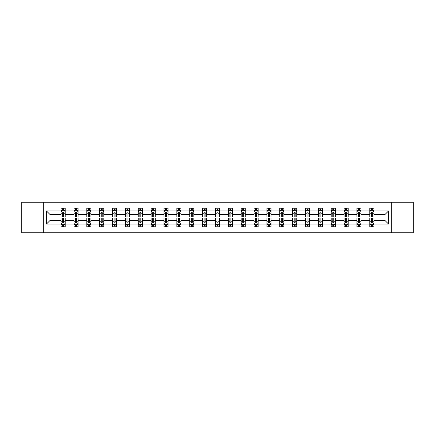 <?xml version="1.0" encoding="UTF-8"?>
<svg xmlns="http://www.w3.org/2000/svg" width="435" height="435" viewBox="0 0 435 435"><rect width="100%" height="100%" fill="white"/><g stroke="black" fill="none" stroke-linecap="round" stroke-linejoin="round"><path stroke-width="0.65" d="M391.69 232.752L413.25 232.752L413.25 202.248L391.69 202.248L391.69 232.752L43.31 232.752L43.31 202.248L21.75 202.248L21.75 232.752L43.31 232.752M373.921 224.014L373.921 220.55L385.051 220.55L388.515 224.014L373.921 224.014L373.921 226.776L372.355 226.776L372.355 224.672M391.69 202.248L43.31 202.248M369.793 224.014L361.055 224.014L361.055 220.55L369.793 220.55L369.793 226.776L373.921 226.776L373.921 224.574L373.143 224.574M361.055 224.014L361.055 226.776L359.489 226.776L359.489 224.672M356.934 224.014L348.19 224.014L348.19 220.55L356.934 220.55L356.934 226.776L361.055 226.776L361.055 224.574L360.278 224.574M348.19 224.014L348.19 226.776L346.624 226.776L346.624 224.672M344.069 224.014L335.331 224.014L335.331 220.55L344.069 220.55L344.069 226.776L348.19 226.776L348.19 224.574L347.418 224.574M335.331 224.014L335.331 226.776L333.765 226.776L333.765 224.672M331.209 224.014L322.465 224.014L322.465 220.55L331.209 220.55L331.209 226.776L335.331 226.776L335.331 224.574L334.553 224.574M322.465 224.014L322.465 226.776L320.899 226.776L320.899 224.672M318.344 224.014L309.606 224.014L309.606 220.55L318.344 220.55L318.344 226.776L322.465 226.776L322.465 224.574L321.693 224.574M309.606 224.014L309.606 226.776L308.034 226.776L308.034 224.672M305.479 224.014L296.741 224.014L296.741 220.55L305.479 220.55L305.479 226.776L309.606 226.776L309.606 224.574L308.828 224.574M296.741 224.014L296.741 226.776L295.175 226.776L295.175 224.672M292.619 224.014L283.876 224.014L283.876 220.55L292.619 220.55L292.619 226.776L296.741 226.776L296.741 224.574L295.963 224.574M283.876 224.014L283.876 226.776L282.31 226.776L282.31 224.672M279.754 224.014L271.016 224.014L271.016 220.55L279.754 220.55L279.754 226.776L283.876 226.776L283.876 224.574L283.103 224.574M271.016 224.014L271.016 226.776L269.444 226.776L269.444 224.672M266.889 224.014L258.151 224.014L258.151 220.55L266.889 220.55L266.889 226.776L271.016 226.776L271.016 224.574L270.238 224.574M258.151 224.014L258.151 226.776L256.585 226.776L256.585 224.672M254.029 224.014L245.286 224.014L245.286 220.55L254.029 220.55L254.029 226.776L258.151 226.776L258.151 224.574L257.373 224.574M245.286 224.014L245.286 226.776L243.72 226.776L243.72 224.672M241.164 224.014L232.426 224.014L232.426 220.55L241.164 220.55L241.164 226.776L245.286 226.776L245.286 224.574L244.513 224.574M232.426 224.014L232.426 226.776L230.86 226.776L230.86 224.672M228.304 224.014L219.561 224.014L219.561 220.55L228.304 220.55L228.304 226.776L232.426 226.776L232.426 224.574L231.648 224.574M219.561 224.014L219.561 226.776L217.995 226.776L217.995 224.672M215.439 224.014L206.696 224.014L206.696 220.55L215.439 220.55L215.439 226.776L219.561 226.776L219.561 224.574L218.789 224.574M206.696 224.014L206.696 226.776L205.13 226.776L205.13 224.672M202.574 224.014L193.836 224.014L193.836 220.55L202.574 220.55L202.574 226.776L206.696 226.776L206.696 224.574L205.924 224.574M193.836 224.014L193.836 226.776L192.27 226.776L192.27 224.672M189.714 224.014L180.971 224.014L180.971 220.55L189.714 220.55L189.714 226.776L193.836 226.776L193.836 224.574L193.058 224.574M180.971 224.014L180.971 226.776L179.405 226.776L179.405 224.672M176.849 224.014L168.111 224.014L168.111 220.55L176.849 220.55L176.849 226.776L180.971 226.776L180.971 224.574L180.199 224.574M168.111 224.014L168.111 226.776L166.54 226.776L166.54 224.672M163.984 224.014L155.246 224.014L155.246 220.55L163.984 220.55L163.984 226.776L168.111 226.776L168.111 224.574L167.334 224.574M155.246 224.014L155.246 226.776L153.68 226.776L153.68 224.672M151.124 224.014L142.381 224.014L142.381 220.55L151.124 220.55L151.124 226.776L155.246 226.776L155.246 224.574L154.468 224.574M142.381 224.014L142.381 226.776L140.815 226.776L140.815 224.672M138.259 224.014L129.521 224.014L129.521 220.55L138.259 220.55L138.259 226.776L142.381 226.776L142.381 224.574L141.609 224.574M129.521 224.014L129.521 226.776L127.955 226.776L127.955 224.672M125.394 224.014L116.656 224.014L116.656 220.55L125.394 220.55L125.394 226.776L129.521 226.776L129.521 224.574L128.744 224.574M116.656 224.014L116.656 226.776L115.09 226.776L115.09 224.672M112.534 224.014L103.791 224.014L103.791 220.55L112.534 220.55L112.534 226.776L116.656 226.776L116.656 224.574L115.884 224.574M103.791 224.014L103.791 226.776L102.225 226.776L102.225 224.672M99.669 224.014L90.931 224.014L90.931 220.55L99.669 220.55L99.669 226.776L103.791 226.776L103.791 224.574L103.019 224.574M90.931 224.014L90.931 226.776L89.365 226.776L89.365 224.672M86.81 224.014L78.066 224.014L78.066 220.55L86.81 220.55L86.81 226.776L90.931 226.776L90.931 224.574L90.154 224.574M78.066 224.014L78.066 226.776L76.5 226.776L76.5 224.672M73.945 224.014L65.206 224.014L65.206 220.55L73.945 220.55L73.945 226.776L78.066 226.776L78.066 224.574L77.294 224.574M65.206 224.014L65.206 226.776L63.635 226.776L63.635 224.672M61.079 224.014L46.485 224.014L46.485 210.986L61.079 210.986L61.079 214.45L49.949 214.45L49.949 220.55L61.079 220.55L61.079 226.776L65.206 226.776L65.206 224.574L64.429 224.574M61.857 210.426L61.079 210.426L61.079 208.224L61.079 210.986M62.645 210.328L62.645 208.224L61.079 208.224L65.206 208.224L65.206 210.986L73.945 210.986L73.945 208.224L78.066 208.224L78.066 210.986L86.81 210.986L86.81 208.224L90.931 208.224L90.931 210.986L99.669 210.986L99.669 208.224L103.791 208.224L103.791 210.986L112.534 210.986L112.534 208.224L116.656 208.224L116.656 210.986L125.394 210.986L125.394 208.224L129.521 208.224L129.521 210.986L138.259 210.986L138.259 208.224L142.381 208.224L142.381 210.986L151.124 210.986L151.124 208.224L155.246 208.224L155.246 210.986L163.984 210.986L163.984 208.224L168.111 208.224L168.111 210.986L176.849 210.986L176.849 208.224L180.971 208.224L180.971 210.986L189.714 210.986L189.714 208.224L193.836 208.224L193.836 210.986L202.574 210.986L202.574 208.224L206.696 208.224L206.696 210.986L215.439 210.986L215.439 208.224L219.561 208.224L219.561 210.986L228.304 210.986L228.304 208.224L232.426 208.224L232.426 210.986L241.164 210.986L241.164 208.224L245.286 208.224L245.286 210.986L254.029 210.986L254.029 208.224L258.151 208.224L258.151 210.986L266.889 210.986L266.889 208.224L271.016 208.224L271.016 210.986L279.754 210.986L279.754 208.224L283.876 208.224L283.876 210.986L292.619 210.986L292.619 208.224L296.741 208.224L296.741 210.986L305.479 210.986L305.479 208.224L309.606 208.224L309.606 210.986L318.344 210.986L318.344 208.224L322.465 208.224L322.465 210.986L331.209 210.986L331.209 208.224L335.331 208.224L335.331 210.986L344.069 210.986L344.069 208.224L348.19 208.224L348.19 210.986L356.934 210.986L356.934 208.224L361.055 208.224L361.055 210.986L369.793 210.986L369.793 208.224L373.921 208.224L373.921 210.986L388.515 210.986L388.515 224.014M369.793 210.986L369.793 214.45L361.055 214.45L361.055 210.986M356.934 210.986L356.934 214.45L348.19 214.45L348.19 210.986M344.069 210.986L344.069 214.45L335.331 214.45L335.331 210.986M331.209 210.986L331.209 214.45L322.465 214.45L322.465 210.986M318.344 210.986L318.344 214.45L309.606 214.45L309.606 210.986M305.479 210.986L305.479 214.45L296.741 214.45L296.741 210.986M292.619 210.986L292.619 214.45L283.876 214.45L283.876 210.986M279.754 210.986L279.754 214.45L271.016 214.45L271.016 210.986M266.889 210.986L266.889 214.45L258.151 214.45L258.151 210.986M254.029 210.986L254.029 214.45L245.286 214.45L245.286 210.986M241.164 210.986L241.164 214.45L232.426 214.45L232.426 210.986M228.304 210.986L228.304 214.45L219.561 214.45L219.561 210.986M215.439 210.986L215.439 214.45L206.696 214.45L206.696 210.986M202.574 210.986L202.574 214.45L193.836 214.45L193.836 210.986M189.714 210.986L189.714 214.45L180.971 214.45L180.971 210.986M176.849 210.986L176.849 214.45L168.111 214.45L168.111 210.986M163.984 210.986L163.984 214.45L155.246 214.45L155.246 210.986M151.124 210.986L151.124 214.45L142.381 214.45L142.381 210.986M138.259 210.986L138.259 214.45L129.521 214.45L129.521 210.986M125.394 210.986L125.394 214.45L116.656 214.45L116.656 210.986M112.534 210.986L112.534 214.45L103.791 214.45L103.791 210.986M99.669 210.986L99.669 214.45L90.931 214.45L90.931 210.986M86.81 210.986L86.81 214.45L78.066 214.45L78.066 210.986M73.945 210.986L73.945 214.45L65.206 214.45L65.206 210.986M46.485 210.986L49.949 214.45M385.051 220.55L385.051 214.45L373.921 214.45L373.921 210.986M371.365 210.284L372.355 210.284M358.5 210.284L359.489 210.284M345.635 210.284L346.624 210.284M332.775 210.284L333.765 210.284M319.91 210.284L320.899 210.284M307.045 210.284L308.034 210.284M294.185 210.284L295.175 210.284M281.32 210.284L282.31 210.284M268.46 210.284L269.444 210.284M255.595 210.284L256.585 210.284M242.73 210.284L243.72 210.284M229.87 210.284L230.86 210.284M217.005 210.284L217.995 210.284M204.14 210.284L205.13 210.284M191.28 210.284L192.27 210.284M178.415 210.284L179.405 210.284M165.556 210.284L166.54 210.284M152.69 210.284L153.68 210.284M139.825 210.284L140.815 210.284M126.966 210.284L127.955 210.284M114.1 210.284L115.09 210.284M101.235 210.284L102.225 210.284M88.376 210.284L89.365 210.284M75.511 210.284L76.5 210.284M62.645 210.284L63.635 210.284M62.645 224.716L63.635 224.716M75.511 224.716L76.5 224.716M88.376 224.716L89.365 224.716M101.235 224.716L102.225 224.716M114.1 224.716L115.09 224.716M126.966 224.716L127.955 224.716M139.825 224.716L140.815 224.716M152.69 224.716L153.68 224.716M165.556 224.716L166.54 224.716M178.415 224.716L179.405 224.716M191.28 224.716L192.27 224.716M204.14 224.716L205.13 224.716M217.005 224.716L217.995 224.716M229.87 224.716L230.86 224.716M242.73 224.716L243.72 224.716M255.595 224.716L256.585 224.716M268.46 224.716L269.444 224.716M281.32 224.716L282.31 224.716M294.185 224.716L295.175 224.716M307.045 224.716L308.034 224.716M319.91 224.716L320.899 224.716M332.775 224.716L333.765 224.716M345.635 224.716L346.624 224.716M358.5 224.716L359.489 224.716M371.365 224.716L372.355 224.716M49.949 220.55L46.485 224.014M388.515 210.986L385.051 214.45M63.635 209.295L62.645 209.295M61.079 215.972L61.079 217.005L62.645 217.005L62.645 215.972L61.079 215.972L61.079 214.45M65.206 214.45L65.206 217.005L63.635 217.005L63.635 212.595C63.309 211.959 62.977 211.959 62.645 212.595L62.645 215.972M64.429 210.426L65.206 210.426L65.206 208.224L63.635 208.224L63.635 210.328M65.206 211.975L64.38 210.328L61.906 210.328L61.079 211.975M62.645 225.705L63.635 225.705M65.206 219.028L65.206 217.995L63.635 217.995L63.635 219.028L65.206 219.028L65.206 220.55M61.079 220.55L61.079 217.995L62.645 217.995L62.645 222.405C62.977 223.041 63.309 223.041 63.635 222.405L63.635 219.028M61.857 224.574L61.079 224.574L61.079 226.776L62.645 226.776L62.645 224.672M61.079 223.024L61.906 224.672L64.38 224.672L65.206 223.024M76.5 209.295L75.511 209.295M74.722 210.426L73.945 210.426L73.945 208.224L75.511 208.224L75.511 210.328M73.945 215.972L73.945 217.005L75.511 217.005L75.511 215.972L73.945 215.972L73.945 214.45M78.066 214.45L78.066 217.005L76.5 217.005L76.5 212.595C76.174 211.959 75.842 211.959 75.511 212.595L75.511 215.972M77.294 210.426L78.066 210.426L78.066 208.224L76.5 208.224L76.5 210.328M78.066 211.975L77.245 210.328L74.771 210.328L73.945 211.975M89.365 209.295L88.376 209.295M87.582 210.426L86.81 210.426L86.81 208.224L88.376 208.224L88.376 210.328M86.81 215.972L86.81 217.005L88.376 217.005L88.376 215.972L86.81 215.972L86.81 214.45M90.931 214.45L90.931 217.005L89.365 217.005L89.365 212.595C89.034 211.959 88.702 211.959 88.376 212.595L88.376 215.972M90.154 210.426L90.931 210.426L90.931 208.224L89.365 208.224L89.365 210.328M90.931 211.975L90.105 210.328L87.631 210.328L86.81 211.975M75.511 225.705L76.5 225.705M78.066 219.028L78.066 217.995L76.5 217.995L76.5 219.028L78.066 219.028L78.066 220.55M73.945 220.55L73.945 217.995L75.511 217.995L75.511 222.405C75.842 223.041 76.168 223.041 76.5 222.405L76.5 219.028M74.722 224.574L73.945 224.574L73.945 226.776L75.511 226.776L75.511 224.672M73.945 223.024L74.771 224.672L77.245 224.672L78.066 223.024M88.376 225.705L89.365 225.705M90.931 219.028L90.931 217.995L89.365 217.995L89.365 219.028L90.931 219.028L90.931 220.55M86.81 220.55L86.81 217.995L88.376 217.995L88.376 222.405C88.702 223.041 89.034 223.041 89.365 222.405L89.365 219.028M87.582 224.574L86.81 224.574L86.81 226.776L88.376 226.776L88.376 224.672M86.81 223.024L87.631 224.672L90.105 224.672L90.931 223.024M102.225 209.295L101.235 209.295M100.447 210.426L99.669 210.426L99.669 208.224L101.235 208.224L101.235 210.328M99.669 215.972L99.669 217.005L101.235 217.005L101.235 215.972L99.669 215.972L99.669 214.45M103.791 214.45L103.791 217.005L102.225 217.005L102.225 212.595C101.899 211.959 101.567 211.959 101.235 212.595L101.235 215.972M103.019 210.426L103.791 210.426L103.791 208.224L102.225 208.224L102.225 210.328M103.791 211.975L102.97 210.328L100.496 210.328L99.669 211.975M101.235 225.705L102.225 225.705M103.791 219.028L103.791 217.995L102.225 217.995L102.225 219.028L103.791 219.028L103.791 220.55M99.669 220.55L99.669 217.995L101.235 217.995L101.235 222.405C101.567 223.041 101.899 223.041 102.225 222.405L102.225 219.028M100.447 224.574L99.669 224.574L99.669 226.776L101.235 226.776L101.235 224.672M99.669 223.024L100.496 224.672L102.97 224.672L103.791 223.024M115.09 209.295L114.1 209.295M113.307 210.426L112.534 210.426L112.534 208.224L114.1 208.224L114.1 210.328M112.534 215.972L112.534 217.005L114.1 217.005L114.1 215.972L112.534 215.972L112.534 214.45M116.656 214.45L116.656 217.005L115.09 217.005L115.09 212.595C114.758 211.959 114.432 211.959 114.1 212.595L114.1 215.972M115.884 210.426L116.656 210.426L116.656 208.224L115.09 208.224L115.09 210.328M116.656 211.975L115.83 210.328L113.361 210.328L112.534 211.975M114.1 225.705L115.09 225.705M116.656 219.028L116.656 217.995L115.09 217.995L115.09 219.028L116.656 219.028L116.656 220.55M112.534 220.55L112.534 217.995L114.1 217.995L114.1 222.405C114.432 223.041 114.758 223.041 115.09 222.405L115.09 219.028M113.307 224.574L112.534 224.574L112.534 226.776L114.1 226.776L114.1 224.672M112.534 223.024L113.361 224.672L115.83 224.672L116.656 223.024M127.955 209.295L126.966 209.295M126.172 210.426L125.394 210.426L125.394 208.224L126.966 208.224L126.966 210.328M125.394 215.972L125.394 217.005L126.966 217.005L126.966 215.972L125.394 215.972L125.394 214.45M129.521 214.45L129.521 217.005L127.955 217.005L127.955 212.595C127.624 211.959 127.292 211.959 126.966 212.595L126.966 215.972M128.744 210.426L129.521 210.426L129.521 208.224L127.955 208.224L127.955 210.328M129.521 211.975L128.695 210.328L126.221 210.328L125.394 211.975M126.966 225.705L127.955 225.705M129.521 219.028L129.521 217.995L127.955 217.995L127.955 219.028L129.521 219.028L129.521 220.55M125.394 220.55L125.394 217.995L126.966 217.995L126.966 222.405C127.292 223.041 127.624 223.041 127.955 222.405L127.955 219.028M126.172 224.574L125.394 224.574L125.394 226.776L126.966 226.776L126.966 224.672M125.394 223.024L126.221 224.672L128.695 224.672L129.521 223.024M140.815 209.295L139.825 209.295M139.037 210.426L138.259 210.426L138.259 208.224L139.825 208.224L139.825 210.328M138.259 215.972L138.259 217.005L139.825 217.005L139.825 215.972L138.259 215.972L138.259 214.45M142.381 214.45L142.381 217.005L140.815 217.005L140.815 212.595C140.489 211.959 140.157 211.959 139.825 212.595L139.825 215.972M141.609 210.426L142.381 210.426L142.381 208.224L140.815 208.224L140.815 210.328M142.381 211.975L141.56 210.328L139.086 210.328L138.259 211.975M139.825 225.705L140.815 225.705M142.381 219.028L142.381 217.995L140.815 217.995L140.815 219.028L142.381 219.028L142.381 220.55M138.259 220.55L138.259 217.995L139.825 217.995L139.825 222.405C140.157 223.041 140.483 223.041 140.815 222.405L140.815 219.028M139.037 224.574L138.259 224.574L138.259 226.776L139.825 226.776L139.825 224.672M138.259 223.024L139.086 224.672L141.56 224.672L142.381 223.024M153.68 209.295L152.69 209.295M151.897 210.426L151.124 210.426L151.124 208.224L152.69 208.224L152.69 210.328M151.124 215.972L151.124 217.005L152.69 217.005L152.69 215.972L151.124 215.972L151.124 214.45M155.246 214.45L155.246 217.005L153.68 217.005L153.68 212.595C153.348 211.959 153.022 211.959 152.69 212.595L152.69 215.972M154.468 210.426L155.246 210.426L155.246 208.224L153.68 208.224L153.68 210.328M155.246 211.975L154.42 210.328L151.945 210.328L151.124 211.975M152.69 225.705L153.68 225.705M155.246 219.028L155.246 217.995L153.68 217.995L153.68 219.028L155.246 219.028L155.246 220.55M151.124 220.55L151.124 217.995L152.69 217.995L152.69 222.405C153.017 223.041 153.348 223.041 153.68 222.405L153.68 219.028M151.897 224.574L151.124 224.574L151.124 226.776L152.69 226.776L152.69 224.672M151.124 223.024L151.945 224.672L154.42 224.672L155.246 223.024M166.54 209.295L165.556 209.295M164.762 210.426L163.984 210.426L163.984 208.224L165.556 208.224L165.556 210.328M163.984 215.972L163.984 217.005L165.556 217.005L165.556 215.972L163.984 215.972L163.984 214.45M168.111 214.45L168.111 217.005L166.54 217.005L166.54 212.595C166.213 211.959 165.882 211.959 165.556 212.595L165.556 215.972M167.334 210.426L168.111 210.426L168.111 208.224L166.54 208.224L166.54 210.328M168.111 211.975L167.285 210.328L164.811 210.328L163.984 211.975M165.556 225.705L166.54 225.705M168.111 219.028L168.111 217.995L166.54 217.995L166.54 219.028L168.111 219.028L168.111 220.55M163.984 220.55L163.984 217.995L165.556 217.995L165.556 222.405C165.882 223.041 166.213 223.041 166.54 222.405L166.54 219.028M164.762 224.574L163.984 224.574L163.984 226.776L165.556 226.776L165.556 224.672M163.984 223.024L164.811 224.672L167.285 224.672L168.111 223.024M179.405 209.295L178.415 209.295M177.627 210.426L176.849 210.426L176.849 208.224L178.415 208.224L178.415 210.328M176.849 215.972L176.849 217.005L178.415 217.005L178.415 215.972L176.849 215.972L176.849 214.45M180.971 214.45L180.971 217.005L179.405 217.005L179.405 212.595C179.079 211.959 178.747 211.959 178.415 212.595L178.415 215.972M180.199 210.426L180.971 210.426L180.971 208.224L179.405 208.224L179.405 210.328M180.971 211.975L180.15 210.328L177.676 210.328L176.849 211.975M192.27 209.295L191.28 209.295M190.486 210.426L189.714 210.426L189.714 208.224L191.28 208.224L191.28 210.328M189.714 215.972L189.714 217.005L191.28 217.005L191.28 215.972L189.714 215.972L189.714 214.45M193.836 214.45L193.836 217.005L192.27 217.005L192.27 212.595C191.938 211.959 191.607 211.959 191.28 212.595L191.28 215.972M193.058 210.426L193.836 210.426L193.836 208.224L192.27 208.224L192.27 210.328M193.836 211.975L193.009 210.328L190.535 210.328L189.714 211.975M205.13 209.295L204.14 209.295M203.352 210.426L202.574 210.426L202.574 208.224L204.14 208.224L204.14 210.328M202.574 215.972L202.574 217.005L204.14 217.005L204.14 215.972L202.574 215.972L202.574 214.45M206.696 214.45L206.696 217.005L205.13 217.005L205.13 212.595C204.803 211.959 204.472 211.959 204.14 212.595L204.14 215.972M205.924 210.426L206.696 210.426L206.696 208.224L205.13 208.224L205.13 210.328M206.696 211.975L205.875 210.328L203.401 210.328L202.574 211.975M217.995 209.295L217.005 209.295M216.211 210.426L215.439 210.426L215.439 208.224L217.005 208.224L217.005 210.328M215.439 215.972L215.439 217.005L217.005 217.005L217.005 215.972L215.439 215.972L215.439 214.45M219.561 214.45L219.561 217.005L217.995 217.005L217.995 212.595C217.663 211.959 217.337 211.959 217.005 212.595L217.005 215.972M218.789 210.426L219.561 210.426L219.561 208.224L217.995 208.224L217.995 210.328M219.561 211.975L218.734 210.328L216.266 210.328L215.439 211.975M230.86 209.295L229.87 209.295M229.076 210.426L228.304 210.426L228.304 208.224L229.87 208.224L229.87 210.328M228.304 215.972L228.304 217.005L229.87 217.005L229.87 215.972L228.304 215.972L228.304 214.45M232.426 214.45L232.426 217.005L230.86 217.005L230.86 212.595C230.528 211.959 230.197 211.959 229.87 212.595L229.87 215.972M231.648 210.426L232.426 210.426L232.426 208.224L230.86 208.224L230.86 210.328M232.426 211.975L231.599 210.328L229.125 210.328L228.304 211.975M243.72 209.295L242.73 209.295M241.942 210.426L241.164 210.426L241.164 208.224L242.73 208.224L242.73 210.328M241.164 215.972L241.164 217.005L242.73 217.005L242.73 215.972L241.164 215.972L241.164 214.45M245.286 214.45L245.286 217.005L243.72 217.005L243.72 212.595C243.393 211.959 243.062 211.959 242.73 212.595L242.73 215.972M244.513 210.426L245.286 210.426L245.286 208.224L243.72 208.224L243.72 210.328M245.286 211.975L244.465 210.328L241.99 210.328L241.164 211.975M256.585 209.295L255.595 209.295M254.801 210.426L254.029 210.426L254.029 208.224L255.595 208.224L255.595 210.328M254.029 215.972L254.029 217.005L255.595 217.005L255.595 215.972L254.029 215.972L254.029 214.45M258.151 214.45L258.151 217.005L256.585 217.005L256.585 212.595C256.253 211.959 255.927 211.959 255.595 212.595L255.595 215.972M257.373 210.426L258.151 210.426L258.151 208.224L256.585 208.224L256.585 210.328M258.151 211.975L257.324 210.328L254.85 210.328L254.029 211.975M269.444 209.295L268.46 209.295M267.666 210.426L266.889 210.426L266.889 208.224L268.46 208.224L268.46 210.328M266.889 215.972L266.889 217.005L268.46 217.005L268.46 215.972L266.889 215.972L266.889 214.45M271.016 214.45L271.016 217.005L269.444 217.005L269.444 212.595C269.118 211.959 268.786 211.959 268.46 212.595L268.46 215.972M270.238 210.426L271.016 210.426L271.016 208.224L269.444 208.224L269.444 210.328M271.016 211.975L270.189 210.328L267.715 210.328L266.889 211.975M282.31 209.295L281.32 209.295M280.531 210.426L279.754 210.426L279.754 208.224L281.32 208.224L281.32 210.328M279.754 215.972L279.754 217.005L281.32 217.005L281.32 215.972L279.754 215.972L279.754 214.45M283.876 214.45L283.876 217.005L282.31 217.005L282.31 212.595C281.983 211.959 281.652 211.959 281.32 212.595L281.32 215.972M283.103 210.426L283.876 210.426L283.876 208.224L282.31 208.224L282.31 210.328M283.876 211.975L283.054 210.328L280.58 210.328L279.754 211.975M295.175 209.295L294.185 209.295M293.391 210.426L292.619 210.426L292.619 208.224L294.185 208.224L294.185 210.328M292.619 215.972L292.619 217.005L294.185 217.005L294.185 215.972L292.619 215.972L292.619 214.45M296.741 214.45L296.741 217.005L295.175 217.005L295.175 212.595C294.843 211.959 294.517 211.959 294.185 212.595L294.185 215.972M295.963 210.426L296.741 210.426L296.741 208.224L295.175 208.224L295.175 210.328M296.741 211.975L295.914 210.328L293.44 210.328L292.619 211.975M178.415 225.705L179.405 225.705M180.971 219.028L180.971 217.995L179.405 217.995L179.405 219.028L180.971 219.028L180.971 220.55M176.849 220.55L176.849 217.995L178.415 217.995L178.415 222.405C178.747 223.041 179.073 223.041 179.405 222.405L179.405 219.028M177.627 224.574L176.849 224.574L176.849 226.776L178.415 226.776L178.415 224.672M176.849 223.024L177.676 224.672L180.15 224.672L180.971 223.024M191.28 225.705L192.27 225.705M193.836 219.028L193.836 217.995L192.27 217.995L192.27 219.028L193.836 219.028L193.836 220.55M189.714 220.55L189.714 217.995L191.28 217.995L191.28 222.405C191.607 223.041 191.938 223.041 192.27 222.405L192.27 219.028M190.486 224.574L189.714 224.574L189.714 226.776L191.28 226.776L191.28 224.672M189.714 223.024L190.535 224.672L193.009 224.672L193.836 223.024M204.14 225.705L205.13 225.705M206.696 219.028L206.696 217.995L205.13 217.995L205.13 219.028L206.696 219.028L206.696 220.55M202.574 220.55L202.574 217.995L204.14 217.995L204.14 222.405C204.472 223.041 204.803 223.041 205.13 222.405L205.13 219.028M203.352 224.574L202.574 224.574L202.574 226.776L204.14 226.776L204.14 224.672M202.574 223.024L203.401 224.672L205.875 224.672L206.696 223.024M217.005 225.705L217.995 225.705M219.561 219.028L219.561 217.995L217.995 217.995L217.995 219.028L219.561 219.028L219.561 220.55M215.439 220.55L215.439 217.995L217.005 217.995L217.005 222.405C217.337 223.041 217.663 223.041 217.995 222.405L217.995 219.028M216.211 224.574L215.439 224.574L215.439 226.776L217.005 226.776L217.005 224.672M215.439 223.024L216.266 224.672L218.734 224.672L219.561 223.024M229.87 225.705L230.86 225.705M232.426 219.028L232.426 217.995L230.86 217.995L230.86 219.028L232.426 219.028L232.426 220.55M228.304 220.55L228.304 217.995L229.87 217.995L229.87 222.405C230.197 223.041 230.528 223.041 230.86 222.405L230.86 219.028M229.076 224.574L228.304 224.574L228.304 226.776L229.87 226.776L229.87 224.672M228.304 223.024L229.125 224.672L231.599 224.672L232.426 223.024M242.73 225.705L243.72 225.705M245.286 219.028L245.286 217.995L243.72 217.995L243.72 219.028L245.286 219.028L245.286 220.55M241.164 220.55L241.164 217.995L242.73 217.995L242.73 222.405C243.062 223.041 243.393 223.041 243.72 222.405L243.72 219.028M241.942 224.574L241.164 224.574L241.164 226.776L242.73 226.776L242.73 224.672M241.164 223.024L241.99 224.672L244.465 224.672L245.286 223.024M255.595 225.705L256.585 225.705M258.151 219.028L258.151 217.995L256.585 217.995L256.585 219.028L258.151 219.028L258.151 220.55M254.029 220.55L254.029 217.995L255.595 217.995L255.595 222.405C255.921 223.041 256.253 223.041 256.585 222.405L256.585 219.028M254.801 224.574L254.029 224.574L254.029 226.776L255.595 226.776L255.595 224.672M254.029 223.024L254.85 224.672L257.324 224.672L258.151 223.024M268.46 225.705L269.444 225.705M271.016 219.028L271.016 217.995L269.444 217.995L269.444 219.028L271.016 219.028L271.016 220.55M266.889 220.55L266.889 217.995L268.46 217.995L268.46 222.405C268.786 223.041 269.118 223.041 269.444 222.405L269.444 219.028M267.666 224.574L266.889 224.574L266.889 226.776L268.46 226.776L268.46 224.672M266.889 223.024L267.715 224.672L270.189 224.672L271.016 223.024M281.32 225.705L282.31 225.705M283.876 219.028L283.876 217.995L282.31 217.995L282.31 219.028L283.876 219.028L283.876 220.55M279.754 220.55L279.754 217.995L281.32 217.995L281.32 222.405C281.652 223.041 281.978 223.041 282.31 222.405L282.31 219.028M280.531 224.574L279.754 224.574L279.754 226.776L281.32 226.776L281.32 224.672M279.754 223.024L280.58 224.672L283.054 224.672L283.876 223.024M294.185 225.705L295.175 225.705M296.741 219.028L296.741 217.995L295.175 217.995L295.175 219.028L296.741 219.028L296.741 220.55M292.619 220.55L292.619 217.995L294.185 217.995L294.185 222.405C294.511 223.041 294.843 223.041 295.175 222.405L295.175 219.028M293.391 224.574L292.619 224.574L292.619 226.776L294.185 226.776L294.185 224.672M292.619 223.024L293.44 224.672L295.914 224.672L296.741 223.024M308.034 209.295L307.045 209.295M306.256 210.426L305.479 210.426L305.479 208.224L307.045 208.224L307.045 210.328M305.479 215.972L305.479 217.005L307.045 217.005L307.045 215.972L305.479 215.972L305.479 214.45M309.606 214.45L309.606 217.005L308.034 217.005L308.034 212.595C307.708 211.959 307.376 211.959 307.045 212.595L307.045 215.972M308.828 210.426L309.606 210.426L309.606 208.224L308.034 208.224L308.034 210.328M309.606 211.975L308.779 210.328L306.305 210.328L305.479 211.975M307.045 225.705L308.034 225.705M309.606 219.028L309.606 217.995L308.034 217.995L308.034 219.028L309.606 219.028L309.606 220.55M305.479 220.55L305.479 217.995L307.045 217.995L307.045 222.405C307.376 223.041 307.708 223.041 308.034 222.405L308.034 219.028M306.256 224.574L305.479 224.574L305.479 226.776L307.045 226.776L307.045 224.672M305.479 223.024L306.305 224.672L308.779 224.672L309.606 223.024M320.899 209.295L319.91 209.295M319.116 210.426L318.344 210.426L318.344 208.224L319.91 208.224L319.91 210.328M318.344 215.972L318.344 217.005L319.91 217.005L319.91 215.972L318.344 215.972L318.344 214.45M322.465 214.45L322.465 217.005L320.899 217.005L320.899 212.595C320.568 211.959 320.242 211.959 319.91 212.595L319.91 215.972M321.693 210.426L322.465 210.426L322.465 208.224L320.899 208.224L320.899 210.328M322.465 211.975L321.639 210.328L319.17 210.328L318.344 211.975M319.91 225.705L320.899 225.705M322.465 219.028L322.465 217.995L320.899 217.995L320.899 219.028L322.465 219.028L322.465 220.55M318.344 220.55L318.344 217.995L319.91 217.995L319.91 222.405C320.242 223.041 320.568 223.041 320.899 222.405L320.899 219.028M319.116 224.574L318.344 224.574L318.344 226.776L319.91 226.776L319.91 224.672M318.344 223.024L319.17 224.672L321.639 224.672L322.465 223.024M333.765 209.295L332.775 209.295M331.981 210.426L331.209 210.426L331.209 208.224L332.775 208.224L332.775 210.328M331.209 215.972L331.209 217.005L332.775 217.005L332.775 215.972L331.209 215.972L331.209 214.45M335.331 214.45L335.331 217.005L333.765 217.005L333.765 212.595C333.433 211.959 333.101 211.959 332.775 212.595L332.775 215.972M334.553 210.426L335.331 210.426L335.331 208.224L333.765 208.224L333.765 210.328M335.331 211.975L334.504 210.328L332.03 210.328L331.209 211.975M332.775 225.705L333.765 225.705M335.331 219.028L335.331 217.995L333.765 217.995L333.765 219.028L335.331 219.028L335.331 220.55M331.209 220.55L331.209 217.995L332.775 217.995L332.775 222.405C333.101 223.041 333.433 223.041 333.765 222.405L333.765 219.028M331.981 224.574L331.209 224.574L331.209 226.776L332.775 226.776L332.775 224.672M331.209 223.024L332.03 224.672L334.504 224.672L335.331 223.024M346.624 209.295L345.635 209.295M344.846 210.426L344.069 210.426L344.069 208.224L345.635 208.224L345.635 210.328M344.069 215.972L344.069 217.005L345.635 217.005L345.635 215.972L344.069 215.972L344.069 214.45M348.19 214.45L348.19 217.005L346.624 217.005L346.624 212.595C346.298 211.959 345.966 211.959 345.635 212.595L345.635 215.972M347.418 210.426L348.19 210.426L348.19 208.224L346.624 208.224L346.624 210.328M348.19 211.975L347.369 210.328L344.895 210.328L344.069 211.975M345.635 225.705L346.624 225.705M348.19 219.028L348.19 217.995L346.624 217.995L346.624 219.028L348.19 219.028L348.19 220.55M344.069 220.55L344.069 217.995L345.635 217.995L345.635 222.405C345.966 223.041 346.298 223.041 346.624 222.405L346.624 219.028M344.846 224.574L344.069 224.574L344.069 226.776L345.635 226.776L345.635 224.672M344.069 223.024L344.895 224.672L347.369 224.672L348.19 223.024M359.489 209.295L358.5 209.295M357.706 210.426L356.934 210.426L356.934 208.224L358.5 208.224L358.5 210.328M356.934 215.972L356.934 217.005L358.5 217.005L358.5 215.972L356.934 215.972L356.934 214.45M361.055 214.45L361.055 217.005L359.489 217.005L359.489 212.595C359.158 211.959 358.831 211.959 358.5 212.595L358.5 215.972M360.278 210.426L361.055 210.426L361.055 208.224L359.489 208.224L359.489 210.328M361.055 211.975L360.229 210.328L357.755 210.328L356.934 211.975M358.5 225.705L359.489 225.705M361.055 219.028L361.055 217.995L359.489 217.995L359.489 219.028L361.055 219.028L361.055 220.55M356.934 220.55L356.934 217.995L358.5 217.995L358.5 222.405C358.826 223.041 359.158 223.041 359.489 222.405L359.489 219.028M357.706 224.574L356.934 224.574L356.934 226.776L358.5 226.776L358.5 224.672M356.934 223.024L357.755 224.672L360.229 224.672L361.055 223.024M372.355 209.295L371.365 209.295M370.571 210.426L369.793 210.426L369.793 208.224L371.365 208.224L371.365 210.328M369.793 215.972L369.793 217.005L371.365 217.005L371.365 215.972L369.793 215.972L369.793 214.45M373.921 214.45L373.921 217.005L372.355 217.005L372.355 212.595C372.023 211.959 371.691 211.959 371.365 212.595L371.365 215.972M373.143 210.426L373.921 210.426L373.921 208.224L372.355 208.224L372.355 210.328M373.921 211.975L373.094 210.328L370.62 210.328L369.793 211.975M371.365 225.705L372.355 225.705M373.921 219.028L373.921 217.995L372.355 217.995L372.355 219.028L373.921 219.028L373.921 220.55M369.793 220.55L369.793 217.995L371.365 217.995L371.365 222.405C371.691 223.041 372.023 223.041 372.355 222.405L372.355 219.028M370.571 224.574L369.793 224.574L369.793 226.776L371.365 226.776L371.365 224.672M369.793 223.024L370.62 224.672L373.094 224.672L373.921 223.024M65.185 211.932L61.101 211.932M65.206 215.972L63.635 215.972M62.645 213.759L61.079 213.759M65.206 213.759L63.635 213.759M63.635 209.822L62.645 209.822M61.101 223.068L65.185 223.068M61.079 219.028L62.645 219.028M63.635 221.241L65.206 221.241M61.079 221.241L62.645 221.241M62.645 225.178L63.635 225.178M78.044 211.932L73.966 211.932M78.066 215.972L76.5 215.972M75.511 213.759L73.945 213.759M78.066 213.759L76.5 213.759M76.5 209.822L75.511 209.822M90.91 211.932L86.826 211.932M90.931 215.972L89.365 215.972M88.376 213.759L86.81 213.759M90.931 213.759L89.365 213.759M89.365 209.822L88.376 209.822M73.966 223.068L78.044 223.068M73.945 219.028L75.511 219.028M76.5 221.241L78.066 221.241M73.945 221.241L75.511 221.241M75.511 225.178L76.5 225.178M86.826 223.068L90.91 223.068M86.81 219.028L88.376 219.028M89.365 221.241L90.931 221.241M86.81 221.241L88.376 221.241M88.376 225.178L89.365 225.178M103.775 211.932L99.691 211.932M103.791 215.972L102.225 215.972M101.235 213.759L99.669 213.759M103.791 213.759L102.225 213.759M102.225 209.822L101.235 209.822M99.691 223.068L103.775 223.068M99.669 219.028L101.235 219.028M102.225 221.241L103.791 221.241M99.669 221.241L101.235 221.241M101.235 225.178L102.225 225.178M116.634 211.932L112.556 211.932M116.656 215.972L115.09 215.972M114.1 213.759L112.534 213.759M116.656 213.759L115.09 213.759M115.09 209.822L114.1 209.822M112.556 223.068L116.634 223.068M112.534 219.028L114.1 219.028M115.09 221.241L116.656 221.241M112.534 221.241L114.1 221.241M114.1 225.178L115.09 225.178M129.499 211.932L125.416 211.932M129.521 215.972L127.955 215.972M126.966 213.759L125.394 213.759M129.521 213.759L127.955 213.759M127.955 209.822L126.966 209.822M125.416 223.068L129.499 223.068M125.394 219.028L126.966 219.028M127.955 221.241L129.521 221.241M125.394 221.241L126.966 221.241M126.966 225.178L127.955 225.178M142.365 211.932L138.281 211.932M142.381 215.972L140.815 215.972M139.825 213.759L138.259 213.759M142.381 213.759L140.815 213.759M140.815 209.822L139.825 209.822M138.281 223.068L142.365 223.068M138.259 219.028L139.825 219.028M140.815 221.241L142.381 221.241M138.259 221.241L139.825 221.241M139.825 225.178L140.815 225.178M155.224 211.932L151.146 211.932M155.246 215.972L153.68 215.972M152.69 213.759L151.124 213.759M155.246 213.759L153.68 213.759M153.68 209.822L152.69 209.822M151.146 223.068L155.224 223.068M151.124 219.028L152.69 219.028M153.68 221.241L155.246 221.241M151.124 221.241L152.69 221.241M152.69 225.178L153.68 225.178M168.089 211.932L164.006 211.932M168.111 215.972L166.54 215.972M165.556 213.759L163.984 213.759M168.111 213.759L166.54 213.759M166.54 209.822L165.556 209.822M164.006 223.068L168.089 223.068M163.984 219.028L165.556 219.028M166.54 221.241L168.111 221.241M163.984 221.241L165.556 221.241M165.556 225.178L166.54 225.178M180.949 211.932L176.871 211.932M180.971 215.972L179.405 215.972M178.415 213.759L176.849 213.759M180.971 213.759L179.405 213.759M179.405 209.822L178.415 209.822M193.814 211.932L189.731 211.932M193.836 215.972L192.27 215.972M191.28 213.759L189.714 213.759M193.836 213.759L192.27 213.759M192.27 209.822L191.28 209.822M206.679 211.932L202.596 211.932M206.696 215.972L205.13 215.972M204.14 213.759L202.574 213.759M206.696 213.759L205.13 213.759M205.13 209.822L204.14 209.822M219.539 211.932L215.461 211.932M219.561 215.972L217.995 215.972M217.005 213.759L215.439 213.759M219.561 213.759L217.995 213.759M217.995 209.822L217.005 209.822M232.404 211.932L228.321 211.932M232.426 215.972L230.86 215.972M229.87 213.759L228.304 213.759M232.426 213.759L230.86 213.759M230.86 209.822L229.87 209.822M245.269 211.932L241.186 211.932M245.286 215.972L243.72 215.972M242.73 213.759L241.164 213.759M245.286 213.759L243.72 213.759M243.72 209.822L242.73 209.822M258.129 211.932L254.051 211.932M258.151 215.972L256.585 215.972M255.595 213.759L254.029 213.759M258.151 213.759L256.585 213.759M256.585 209.822L255.595 209.822M270.994 211.932L266.911 211.932M271.016 215.972L269.444 215.972M268.46 213.759L266.889 213.759M271.016 213.759L269.444 213.759M269.444 209.822L268.46 209.822M283.854 211.932L279.776 211.932M283.876 215.972L282.31 215.972M281.32 213.759L279.754 213.759M283.876 213.759L282.31 213.759M282.31 209.822L281.32 209.822M296.719 211.932L292.635 211.932M296.741 215.972L295.175 215.972M294.185 213.759L292.619 213.759M296.741 213.759L295.175 213.759M295.175 209.822L294.185 209.822M176.871 223.068L180.949 223.068M176.849 219.028L178.415 219.028M179.405 221.241L180.971 221.241M176.849 221.241L178.415 221.241M178.415 225.178L179.405 225.178M189.731 223.068L193.814 223.068M189.714 219.028L191.28 219.028M192.27 221.241L193.836 221.241M189.714 221.241L191.28 221.241M191.28 225.178L192.27 225.178M202.596 223.068L206.679 223.068M202.574 219.028L204.14 219.028M205.13 221.241L206.696 221.241M202.574 221.241L204.14 221.241M204.14 225.178L205.13 225.178M215.461 223.068L219.539 223.068M215.439 219.028L217.005 219.028M217.995 221.241L219.561 221.241M215.439 221.241L217.005 221.241M217.005 225.178L217.995 225.178M228.321 223.068L232.404 223.068M228.304 219.028L229.87 219.028M230.86 221.241L232.426 221.241M228.304 221.241L229.87 221.241M229.87 225.178L230.86 225.178M241.186 223.068L245.269 223.068M241.164 219.028L242.73 219.028M243.72 221.241L245.286 221.241M241.164 221.241L242.73 221.241M242.73 225.178L243.72 225.178M254.051 223.068L258.129 223.068M254.029 219.028L255.595 219.028M256.585 221.241L258.151 221.241M254.029 221.241L255.595 221.241M255.595 225.178L256.585 225.178M266.911 223.068L270.994 223.068M266.889 219.028L268.46 219.028M269.444 221.241L271.016 221.241M266.889 221.241L268.46 221.241M268.46 225.178L269.444 225.178M279.776 223.068L283.854 223.068M279.754 219.028L281.32 219.028M282.31 221.241L283.876 221.241M279.754 221.241L281.32 221.241M281.32 225.178L282.31 225.178M292.635 223.068L296.719 223.068M292.619 219.028L294.185 219.028M295.175 221.241L296.741 221.241M292.619 221.241L294.185 221.241M294.185 225.178L295.175 225.178M309.584 211.932L305.5 211.932M309.606 215.972L308.034 215.972M307.045 213.759L305.479 213.759M309.606 213.759L308.034 213.759M308.034 209.822L307.045 209.822M305.5 223.068L309.584 223.068M305.479 219.028L307.045 219.028M308.034 221.241L309.606 221.241M305.479 221.241L307.045 221.241M307.045 225.178L308.034 225.178M322.444 211.932L318.366 211.932M322.465 215.972L320.899 215.972M319.91 213.759L318.344 213.759M322.465 213.759L320.899 213.759M320.899 209.822L319.91 209.822M318.366 223.068L322.444 223.068M318.344 219.028L319.91 219.028M320.899 221.241L322.465 221.241M318.344 221.241L319.91 221.241M319.91 225.178L320.899 225.178M335.309 211.932L331.225 211.932M335.331 215.972L333.765 215.972M332.775 213.759L331.209 213.759M335.331 213.759L333.765 213.759M333.765 209.822L332.775 209.822M331.225 223.068L335.309 223.068M331.209 219.028L332.775 219.028M333.765 221.241L335.331 221.241M331.209 221.241L332.775 221.241M332.775 225.178L333.765 225.178M348.174 211.932L344.09 211.932M348.19 215.972L346.624 215.972M345.635 213.759L344.069 213.759M348.19 213.759L346.624 213.759M346.624 209.822L345.635 209.822M344.09 223.068L348.174 223.068M344.069 219.028L345.635 219.028M346.624 221.241L348.19 221.241M344.069 221.241L345.635 221.241M345.635 225.178L346.624 225.178M361.034 211.932L356.956 211.932M361.055 215.972L359.489 215.972M358.5 213.759L356.934 213.759M361.055 213.759L359.489 213.759M359.489 209.822L358.5 209.822M356.956 223.068L361.034 223.068M356.934 219.028L358.5 219.028M359.489 221.241L361.055 221.241M356.934 221.241L358.5 221.241M358.5 225.178L359.489 225.178M373.899 211.932L369.815 211.932M373.921 215.972L372.355 215.972M371.365 213.759L369.793 213.759M373.921 213.759L372.355 213.759M372.355 209.822L371.365 209.822M369.815 223.068L373.899 223.068M369.793 219.028L371.365 219.028M372.355 221.241L373.921 221.241M369.793 221.241L371.365 221.241M371.365 225.178L372.355 225.178"/></g></svg>
